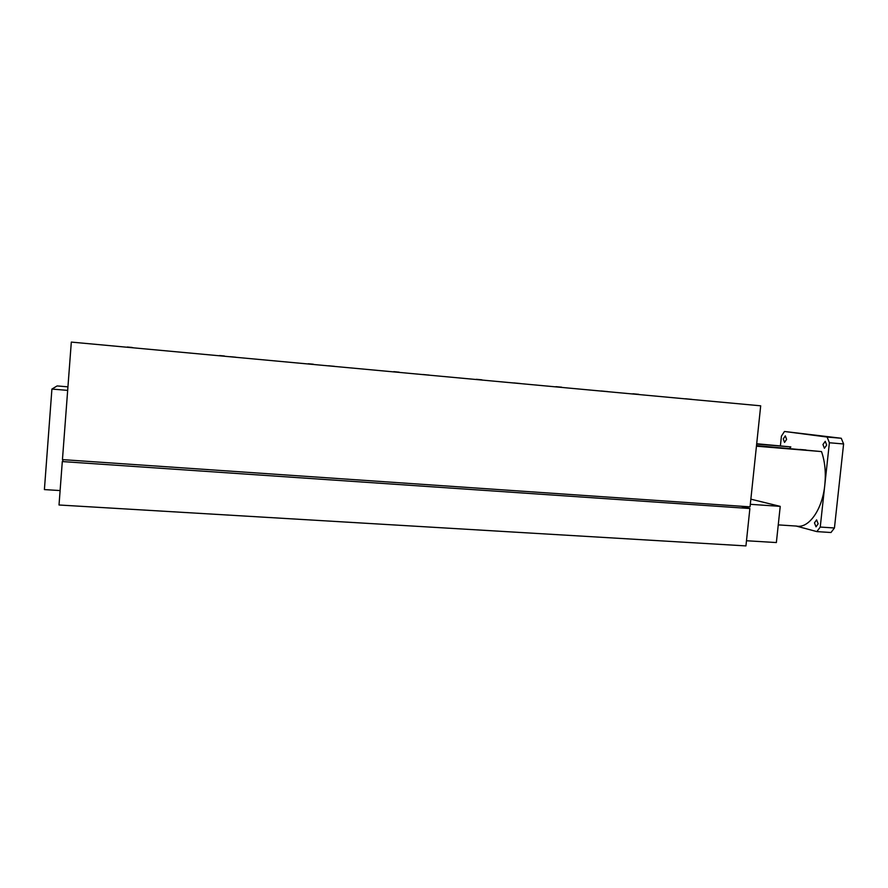 <?xml version="1.0" encoding="UTF-8"?>
<svg xmlns="http://www.w3.org/2000/svg" width="888" height="888" viewBox="0 0 888 888"><rect width="100%" height="100%" fill="white"/><g stroke="black" fill="none" stroke-linecap="round" stroke-linejoin="round"><path stroke-width="1.33" d="M706.382 503.851L691.297 502.819M128.394 464.147L109.013 462.815M575.002 494.827L558.985 493.728M286.857 475.036L268.709 473.781M62.304 461.56L59.019 504.995L745.942 545.909L749.883 508.524L62.304 461.56L63.314 459.673M741.091 506.238L749.883 508.524M685.259 398.756L691.907 399.378L685.259 398.756M127.284 347.008L132.101 347.463L127.284 347.008M632.944 393.784L638.783 394.328L632.944 393.784M601.265 390.986L607.692 391.597L601.265 390.986M556.01 386.669L561.671 387.19L556.01 386.669M513.974 382.917L520.179 383.505L513.974 382.917M476.345 379.298L481.84 379.809L476.345 379.298M423.188 374.525L429.17 375.091L423.188 374.525M393.806 371.661L399.123 372.161L393.806 371.661M328.693 365.789L334.465 366.333L328.693 365.789M308.236 363.747L313.375 364.224L308.236 363.747M230.258 356.687L235.808 357.209L230.258 356.687M219.458 355.533L224.431 355.999L219.458 355.533M127.617 347.197L132.978 347.696L127.617 347.197M71.318 342.091L62.449 459.618L750.049 506.848L760.694 405.816L71.318 342.091L760.694 405.816M746.486 540.748L776.367 542.557L780.23 506.371L750.86 499.167M750.327 504.306L780.23 506.371M814.474 522.877L816.605 519.869L818.159 523.82L816.028 526.828L814.474 522.877M783.272 438.905L785.325 435.853L786.601 439.371L784.548 442.413L783.272 438.905M822.954 444.533L825.241 441.325L826.684 445.066L824.397 448.274L822.954 444.533M756.665 444.056L790.831 446.908L756.698 443.756M789.532 448.595L790.831 446.908M799.833 449.45L805.927 449.961M756.443 446.187L821.511 451.581L756.498 445.61M821.511 451.581C824.941 461.416 826.04 472.549 824.808 484.981C822.388 509.69 808.724 528.737 796.503 526.073L778.254 524.886M780.408 445.743L781.429 436.13L784.47 431.479L827.094 437.04L829.392 442.757L820.246 527.061L816.849 531.601L796.192 526.051M827.094 437.04L841.258 438.261L784.47 431.479M816.849 531.601L830.99 532.511L834.443 527.983L843.6 443.967L841.258 438.261M820.246 527.061L834.443 527.983M829.392 442.757L843.6 443.967M60.118 490.565L44.4 489.588L51.915 389.066L67.677 390.376M67.943 386.846L57.11 385.936L51.915 389.066"/></g></svg>
